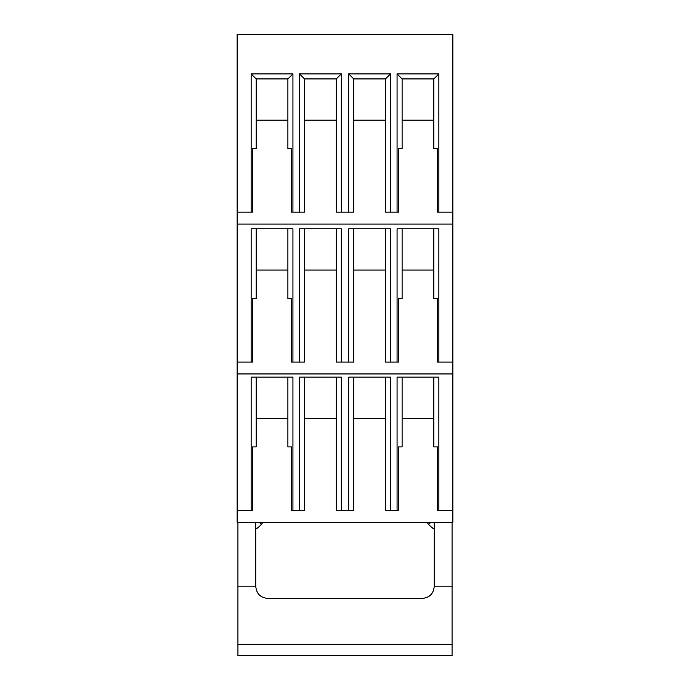 <?xml version="1.0" encoding="UTF-8"?>
<svg xmlns="http://www.w3.org/2000/svg" width="690" height="690" viewBox="0 0 690 690"><rect width="100%" height="100%" fill="white"/><g stroke="black" fill="none" stroke-linecap="round" stroke-linejoin="round"><path stroke-width="1.03" d="M452.864 373.946L237.136 373.946L237.136 522.261L452.864 522.261L452.864 34.5L237.136 34.5L237.136 362.052L251.134 362.052L251.134 228.821L256.171 228.821L256.171 270.066L287.894 270.066L287.894 228.821L292.931 228.821L251.134 228.821M237.136 373.946L237.136 362.052M452.864 510.359L437.46 510.359L437.46 446.913L433.829 446.913L433.829 418.373L402.106 418.373L402.106 377.128L402.106 446.913L398.475 446.913L402.106 446.913M438.866 510.359L438.866 377.128L397.069 377.128L397.069 510.359L385.451 510.359L385.451 418.373L353.72 418.373L353.72 377.128M256.171 446.913L252.54 446.913L256.171 446.913L256.171 418.373L287.894 418.373L287.894 446.913L291.525 446.913L291.525 510.359L304.549 510.359L304.549 418.373L336.28 418.373L336.28 510.359L353.72 510.359L353.72 418.373M237.136 510.359L251.134 510.359L251.134 377.128L292.931 377.128L292.931 510.359M299.512 510.359L299.512 377.128L341.309 377.128L341.309 510.359M348.692 510.359L348.692 377.128L390.488 377.128L390.488 510.359M452.864 362.052L437.46 362.052L437.46 298.606L433.829 298.606L433.829 270.066L402.106 270.066L402.106 228.821L397.069 228.821L397.069 362.052L390.488 362.052L390.488 228.821L348.692 228.821L353.72 228.821L353.72 270.066L385.451 270.066L385.451 228.821L390.488 228.821M402.106 298.606L398.475 298.606L402.106 298.606L402.106 228.821M390.488 362.052L385.451 362.052L385.451 228.821M287.894 270.066L287.894 298.606L291.525 298.606L291.525 362.052L304.549 362.052L304.549 270.066L336.28 270.066L336.28 362.052L353.72 362.052L353.72 270.066M256.171 298.606L252.54 298.606L256.171 298.606L256.171 270.066M292.931 362.052L292.931 228.821M299.512 362.052L299.512 228.821L304.549 228.821L304.549 270.066M341.309 362.052L341.309 228.821L299.512 228.821M348.692 362.052L348.692 228.821M438.866 362.052L438.866 228.821L397.069 228.821M452.864 224.052L237.136 224.052M433.829 148.704L437.46 148.704L433.829 148.704L433.829 120.163L402.106 120.163L402.106 78.927L397.069 73.89L438.866 73.89L438.866 212.158L452.864 212.158M402.106 148.704L398.475 148.704L402.106 148.704L402.106 78.927L433.829 78.927L438.866 73.89M390.488 212.158L385.451 212.158L385.451 120.163L353.72 120.163L353.72 78.927L348.692 73.89L390.488 73.89L390.488 212.158L397.069 212.158L397.069 73.89M237.136 212.158L251.134 212.158L251.134 73.89L292.931 73.89L292.931 212.158L299.512 212.158L299.512 73.89L341.309 73.89L341.309 212.158L353.72 212.158L353.72 120.163M341.309 212.158L336.28 212.158L336.28 120.163L304.549 120.163L304.549 78.927L299.512 73.89M299.512 212.158L304.549 212.158L304.549 120.163M287.894 148.704L291.525 148.704L287.894 148.704L287.894 120.163L256.171 120.163L256.171 78.927L251.134 73.89M256.171 148.704L252.54 148.704L256.171 148.704L256.171 78.927L287.894 78.927L292.931 73.89M437.46 148.704L437.46 212.158L438.866 212.158M348.692 212.158L348.692 73.89M251.134 510.359L252.54 510.359L252.54 446.913M251.134 362.052L252.54 362.052L252.54 298.606M251.134 212.158L252.54 212.158L252.54 148.704M433.829 418.373L433.829 377.128M433.829 446.913L437.46 446.913M256.171 418.373L256.171 377.128M287.894 418.373L287.894 377.128M287.894 446.913L291.525 446.913M304.549 418.373L304.549 377.128M336.28 418.373L336.28 377.128M385.451 418.373L385.451 377.128L385.451 418.373M397.069 510.359L398.475 510.359L398.475 446.913M433.829 270.066L433.829 228.821L438.866 228.821M433.829 298.606L437.46 298.606M287.894 298.606L291.525 298.606M336.28 270.066L336.28 228.821L341.309 228.821M397.069 362.052L398.475 362.052L398.475 298.606M433.829 120.163L433.829 78.927M292.931 212.158L291.525 212.158L291.525 148.704M287.894 120.163L287.894 78.927M341.309 73.89L336.28 78.927L336.28 120.163M390.488 73.89L385.451 78.927L385.451 120.163L385.451 78.927L353.72 78.927M397.069 212.158L398.475 212.158L398.475 148.704M304.549 78.927L336.28 78.927M434.226 522.261L434.226 586.5C433.493 593.745 429.525 597.712 422.332 598.394L267.668 598.394C260.518 597.756 256.551 593.788 255.774 586.5L255.774 522.261M237.929 644.702L452.071 644.702L452.071 655.5L237.929 655.5L237.929 522.261M452.071 644.702L452.071 522.434L434.226 522.434M434.778 529.273C433.708 529.083 431.681 527.514 428.697 524.564L427.084 522.261M430.758 522.261L428.697 524.564M262.916 522.261L261.303 524.564C258.353 527.479 256.326 529.049 255.222 529.273M259.242 522.261L261.303 524.564M237.929 586.164L255.774 586.164M434.226 586.164L452.071 586.164M255.774 522.434L237.929 522.434"/></g></svg>
